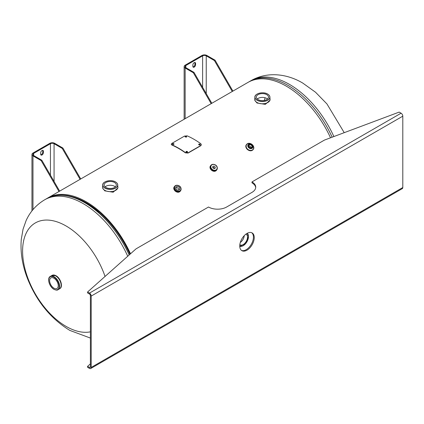 <?xml version="1.0" encoding="UTF-8"?>
<svg xmlns="http://www.w3.org/2000/svg" width="424" height="424" viewBox="0 0 424 424"><rect width="100%" height="100%" fill="white"/><g stroke="black" fill="none" stroke-linecap="round" stroke-linejoin="round"><path stroke-width="0.64" d="M130.523 253.769A76.861 44.377 -120 0 0 86.22 201.787A76.861 44.377 -120 0 0 47.79 197.982A76.861 44.377 -120 0 0 47.059 198.421M330.529 137.805A76.861 44.377 -120 0 0 286.407 86.215A76.861 44.377 -120 0 0 247.976 82.41L47.79 197.982M90.392 331.833A61.485 35.499 60 0 1 66.07 326.385A61.485 35.499 60 0 1 22.594 251.077A61.485 35.499 60 0 1 66.07 225.976A61.485 35.499 60 0 1 105.051 276.448M265.148 97.774A61.077 35.261 -120 0 0 264.3 100.456M53.933 288.156A6.084 3.514 -120 0 0 56.975 288.458A6.084 3.514 -120 0 0 57.908 283.582A6.084 3.514 -120 0 0 53.933 278.218A6.084 3.514 -120 0 0 50.891 277.916A6.084 3.514 -120 0 0 49.958 282.792A6.084 3.514 -120 0 0 53.933 288.156M51.797 275.542A7.685 4.436 60 0 1 55.687 275.897A7.685 4.436 60 0 1 60.717 282.713A7.685 4.436 60 0 1 59.482 288.855M251.459 147.531A1.728 1.362 35.1 0 0 251.814 147.208A1.728 1.362 35.1 0 0 251.416 145.289A1.728 1.362 35.1 0 0 249.339 144.897A1.728 1.362 35.1 0 0 248.983 145.22A1.728 1.362 35.1 0 0 249.381 147.139A1.728 1.362 35.1 0 0 251.459 147.531M251.103 147.669A1.728 1.362 35.1 0 0 248.793 146.047M248.676 144.218A2.724 2.147 -144.9 0 1 251.946 144.833A2.724 2.147 -144.9 0 1 252.572 147.859A2.724 2.147 -144.9 0 1 252.01 148.368A2.724 2.147 -144.9 0 1 248.74 147.748A2.724 2.147 -144.9 0 1 248.114 144.727A2.724 2.147 -144.9 0 1 248.676 144.218M248.088 144.764A2.724 2.147 -144.9 0 1 248.623 144.293A2.724 2.147 -144.9 0 1 251.872 144.891A2.724 2.147 -144.9 0 1 252.545 147.897M270.062 98.978A7.685 4.436 180 0 1 270.088 99.349L270.088 100.101L265.339 104.368L256.965 103L254.713 100.101L254.713 99.349A7.685 4.436 180 0 1 254.739 98.978M267.523 99.015A6.084 3.514 0 0 0 266.701 98.426A6.084 3.514 0 0 0 257.278 99.015M266.701 94.637A6.084 3.514 180 0 1 268.487 97.117A6.084 3.514 180 0 1 264.73 100.366A6.084 3.514 180 0 1 258.099 99.603A6.084 3.514 180 0 1 256.313 97.117A6.084 3.514 180 0 1 260.071 93.874A6.084 3.514 180 0 1 266.701 94.637M240.307 242.448A6.084 3.514 120 0 0 244.224 235.675M245.883 234.175A6.084 3.514 -60 0 1 246.259 234.339A6.084 3.514 -60 0 1 247.521 237.127A6.084 3.514 -60 0 1 244.865 243.249A6.084 3.514 -60 0 1 240.175 244.881A6.084 3.514 -60 0 1 239.841 244.637M179.082 189.931A2.152 1.696 35.1 0 0 179.527 189.528A2.152 1.696 35.1 0 0 179.034 187.143A2.152 1.696 35.1 0 0 176.448 186.65A2.152 1.696 35.1 0 0 176.002 187.053A2.152 1.696 35.1 0 0 176.495 189.443A2.152 1.696 35.1 0 0 179.082 189.931M178.923 190.01A2.152 1.696 35.1 0 0 177.889 188.113A2.152 1.696 35.1 0 0 175.753 187.784M117.883 186.83A7.685 4.436 180 0 1 117.914 187.207L117.914 187.959L113.171 192.226L104.792 190.858L102.539 187.959L102.539 187.207A7.685 4.436 180 0 1 102.566 186.83M115.349 186.873A6.084 3.514 0 0 0 114.528 186.284A6.084 3.514 0 0 0 105.104 186.873M105.926 187.461A6.084 3.514 180 0 1 104.14 184.975A6.084 3.514 180 0 1 107.897 181.732A6.084 3.514 180 0 1 114.528 182.495A6.084 3.514 180 0 1 116.308 184.975A6.084 3.514 180 0 1 112.556 188.224A6.084 3.514 180 0 1 105.926 187.461M214.846 168.429A1.383 1.092 35.1 0 0 215.127 168.169A1.383 1.092 35.1 0 0 214.814 166.632A1.383 1.092 35.1 0 0 213.15 166.319A1.383 1.092 35.1 0 0 212.864 166.579A1.383 1.092 35.1 0 0 213.182 168.116A1.383 1.092 35.1 0 0 214.846 168.429M214.544 168.54A1.383 1.092 35.1 0 0 212.71 167.252M186.449 137.169C186.809 136.581 186.433 136.417 185.33 136.682L185.124 136.873M186.428 136.904C186.783 136.316 186.406 136.152 185.299 136.417C184.944 137 185.32 137.159 186.428 136.904L186.661 136.576M173.771 144.489C174.126 143.9 173.75 143.741 172.648 144.006L172.441 144.192M173.745 144.229C174.1 143.641 173.723 143.476 172.616 143.741C172.261 144.319 172.637 144.483 173.745 144.229L173.978 143.9M199.98 145.141C200.335 144.446 199.964 144.176 198.856 144.335L198.655 144.531M200.006 144.913C200.367 144.213 199.99 143.943 198.883 144.096C198.527 144.785 198.904 145.061 200.006 144.913L200.239 144.605M187.297 152.465C187.657 151.771 187.281 151.501 186.178 151.654L185.977 151.85M187.328 152.232C187.684 151.538 187.307 151.262 186.2 151.421C185.845 152.11 186.221 152.38 187.328 152.232L187.562 151.924M200.806 145.506L188.129 152.826L185.421 152.613A77.168 44.552 -120 0 0 171.81 144.759L171.254 144.181L171.821 143.413L184.498 136.088L187.207 135.866A77.168 44.552 60 0 1 200.817 143.725L201.368 144.764L200.775 145.734L188.092 153.053L185.394 152.852A76.861 44.377 -120 0 0 171.837 145.024L171.291 144.314M201.342 144.876L200.775 145.734M171.81 144.759L171.837 145.024M186.2 151.421L185.966 151.728M198.883 144.096L198.649 144.409M172.616 143.741L172.383 144.065M185.299 136.417L185.065 136.745M195.57 63.446L195.57 64.755A1.924 1.108 -60 0 1 194.727 66.69A1.924 1.108 -60 0 1 193.249 67.204A1.924 1.108 -60 0 1 192.851 66.324L192.851 65.015A1.924 1.108 -60 0 1 193.689 63.081A1.924 1.108 -60 0 1 195.173 62.567A1.924 1.108 -60 0 1 195.57 63.446L194.918 63.075L194.918 64.379A1.924 1.108 -60 0 1 192.978 66.918M185.802 65.556A2.56 1.479 0 0 0 185.049 66.605A2.56 1.479 0 0 0 185.802 67.649L185.802 65.556L202.619 55.846L202.619 87.333M194.791 62.476A1.924 1.108 -60 0 1 194.918 63.075M185.802 67.649L193.98 72.372L193.328 72.748L185.15 68.025A3.482 2.009 0 0 1 184.133 66.605A3.482 2.009 0 0 1 185.15 65.179L201.967 55.475A3.482 2.009 0 0 1 206.891 55.475L215.069 60.192L214.417 60.568L206.239 55.846A2.56 1.479 0 0 0 202.619 55.846M193.328 72.748L211.173 103.652M193.98 72.372L211.825 103.281M215.069 60.192L232.914 91.102M214.417 60.568L232.262 91.478M40.678 154.182L40.678 152.873A1.924 1.108 -60 0 1 41.515 150.939A1.924 1.108 -60 0 1 42.994 150.425A1.924 1.108 -60 0 1 43.391 151.304L43.391 152.613A1.924 1.108 -60 0 1 42.554 154.548A1.924 1.108 -60 0 1 41.075 155.062A1.924 1.108 -60 0 1 40.678 154.182M33.629 153.414A2.56 1.479 0 0 0 32.876 154.458A2.56 1.479 0 0 0 33.629 155.507L33.629 153.414L50.445 143.704L50.445 175.192M42.612 150.334A1.924 1.108 -60 0 1 42.745 150.928L42.745 152.237A1.924 1.108 -60 0 1 40.805 154.776M32.977 209.631L32.977 155.884A3.482 2.009 0 0 1 31.959 154.458A3.482 2.009 0 0 1 32.977 153.037L49.794 143.328A3.482 2.009 0 0 1 54.717 143.328L62.895 148.05L62.243 148.427L54.065 143.704A2.56 1.479 0 0 0 50.445 143.704M80.74 178.96L62.895 148.05M80.088 179.336L62.243 148.427M32.977 155.884L41.155 160.601L41.806 160.23L33.629 155.507M59 191.51L41.155 160.601M59.651 191.134L41.806 160.23M247.001 250.165A10.25 5.915 120 0 0 253.695 241.134A10.25 5.915 120 0 0 252.126 232.919A10.25 5.915 120 0 0 247.001 233.428A10.25 5.915 120 0 0 240.307 242.459A10.25 5.915 120 0 0 241.876 250.669A10.25 5.915 120 0 0 247.001 250.165M241.489 250.409A10.25 5.915 120 0 0 246.19 249.694A10.25 5.915 120 0 0 252.768 241.033A10.25 5.915 120 0 0 251.702 232.712M91.202 296.074A2.427 1.405 -120 0 0 89.485 293.101L87.583 291.998L136.04 248.856L208.507 207.018A12.81 7.394 0 0 0 226.623 207.018L251.983 192.374A12.81 7.394 0 0 0 255.736 187.143A12.81 7.394 0 0 0 251.983 181.917L324.45 140.079L399.175 112.1L401.083 113.203A2.427 1.405 60 0 1 402.8 116.176L91.202 296.074L91.202 367.417L402.8 187.519L402.8 116.176M90.392 363.866L87.583 366.368L89.485 367.47A1.283 0.742 -120 0 0 90.127 367.534A1.283 0.742 -120 0 0 90.392 366.946L90.392 295.608A1.283 0.742 -120 0 0 89.485 294.039L87.583 292.936L87.583 291.998M255.709 187.615A12.81 7.394 0 0 0 251.983 182.855L251.983 181.917M87.583 366.368L87.583 367.306L89.485 368.408A2.427 1.405 -120 0 0 90.699 368.525A2.427 1.405 -120 0 0 91.202 367.417M402.8 187.519A2.427 1.405 60 0 1 402.296 188.627L90.699 368.525M129.166 254.972A76.861 44.377 -120 0 0 84.715 202.656A76.861 44.377 -120 0 0 46.285 198.851L44.69 199.773A76.861 44.377 60 0 1 83.12 203.578A76.861 44.377 60 0 1 127.73 256.255M130.009 254.225A75.912 43.826 -120 0 0 86.13 202.614A75.912 43.826 -120 0 0 72.758 196.847M129.866 254.352A76.076 43.921 -120 0 0 99.555 212.551A76.076 43.921 -120 0 0 85.887 202.624M333.874 136.549A76.861 44.377 -120 0 0 289.507 84.424A76.861 44.377 -120 0 0 251.077 80.618L249.482 81.535A76.861 44.377 60 0 1 287.912 85.346A76.861 44.377 60 0 1 332.151 137.196M51.993 275.436A7.685 4.436 60 0 1 52.131 275.351A7.685 4.436 60 0 1 55.973 275.733A7.685 4.436 60 0 1 60.992 282.506A7.685 4.436 60 0 1 59.816 288.664A7.685 4.436 60 0 1 59.673 288.744M52.126 275.377A7.685 4.436 60 0 1 55.687 275.897A7.685 4.436 60 0 1 60.706 282.67A7.685 4.436 60 0 1 59.53 288.829L57.993 289.719A7.685 4.436 60 0 0 59.169 283.561A7.685 4.436 60 0 0 54.15 276.787A7.685 4.436 60 0 0 50.308 276.406L51.839 275.521A7.685 4.436 60 0 1 55.687 275.897A7.685 4.436 60 0 1 60.632 282.421A7.685 4.436 60 0 1 59.795 288.654M53.933 289.21A7.378 4.261 60 0 1 48.712 280.174A7.378 4.261 60 0 1 53.933 277.164A7.378 4.261 60 0 1 59.148 286.2A7.378 4.261 60 0 1 53.933 289.21M56.026 275.764A7.611 4.394 60 0 1 61.406 285.114M253.223 149.434A4.166 3.286 -144.9 0 1 253.155 149.534A4.166 3.286 -144.9 0 1 252.296 150.313A4.166 3.286 -144.9 0 1 247.293 149.37A4.166 3.286 -144.9 0 1 246.339 144.748A4.166 3.286 -144.9 0 1 246.413 144.648M252.439 150.112A4.166 3.286 -144.9 0 1 247.436 149.168A4.166 3.286 -144.9 0 1 246.482 144.547A4.166 3.286 -144.9 0 1 247.34 143.768A4.16 3.281 -144.9 0 1 252.831 145.241A4.16 3.281 -144.9 0 1 252.434 150.107A4.16 3.281 -144.9 0 1 246.948 148.633A4.16 3.281 -144.9 0 1 247.346 143.768A4.166 3.286 -144.9 0 1 252.344 144.711A4.166 3.286 -144.9 0 1 253.292 149.333A4.166 3.286 -144.9 0 1 252.439 150.112M247.436 143.884A4.007 3.159 -144.9 0 1 252.72 145.299A4.007 3.159 -144.9 0 1 252.344 149.99A4.007 3.159 -144.9 0 1 247.06 148.57A4.007 3.159 -144.9 0 1 247.436 143.884M251.877 148.056A2.417 1.908 -144.9 0 1 248.692 147.197A2.417 1.908 -144.9 0 1 248.92 144.372A2.417 1.908 -144.9 0 1 252.105 145.225A2.417 1.908 -144.9 0 1 251.877 148.056M269.977 98.591L270.088 99.349A7.685 4.436 180 0 1 265.344 103.445A7.685 4.436 180 0 1 256.965 102.486A7.685 4.436 180 0 1 254.713 99.349L254.824 98.591A7.685 4.436 0 0 0 256.965 102.47A7.685 4.436 0 0 0 265.928 103.276A7.685 4.436 0 0 0 269.977 98.591L269.897 97.515A7.515 4.341 180 0 1 265.016 101.257A7.515 4.341 180 0 1 257.087 100.26A7.515 4.341 180 0 1 254.904 97.515A7.515 4.341 180 0 1 256.631 94.409M267.661 94.08A7.441 4.298 0 0 0 257.14 94.08A7.441 4.298 0 0 0 257.14 100.159A7.441 4.298 0 0 0 267.661 100.159A7.441 4.298 0 0 0 267.661 94.08M268.169 94.409A7.515 4.341 180 0 1 269.897 97.515C270.024 96.174 269.293 95.029 267.703 94.08C263.224 91.202 254.05 93.609 254.904 97.515L254.824 98.591M239.756 246.185A7.441 4.298 120 0 0 245.395 243.885A7.441 4.298 120 0 0 248.48 236.571A7.441 4.298 120 0 0 247.181 233.327M242.682 245.968A7.515 4.341 -60 0 1 239.761 246.259L245.443 243.858L248.501 236.544L247.25 233.29A7.515 4.341 -60 0 1 248.453 235.972M180.375 191.033A3.715 2.931 -144.9 0 1 180.322 191.113A3.715 2.931 -144.9 0 1 179.559 191.807A3.715 2.931 -144.9 0 1 175.091 190.964A3.715 2.931 -144.9 0 1 174.243 186.841A3.715 2.931 -144.9 0 1 174.301 186.761M180.608 190.652A3.71 2.926 -144.9 0 1 179.67 191.643A3.715 2.931 -144.9 0 1 175.207 190.805A3.715 2.931 -144.9 0 1 174.354 186.682A3.715 2.931 -144.9 0 1 174.598 186.39L174.243 186.841C172.234 189.321 176.845 193.63 179.548 191.818L180.433 190.954A3.715 2.931 -144.9 0 1 179.67 191.648A3.71 2.926 -144.9 0 1 175.054 190.646A3.71 2.926 -144.9 0 1 174.582 186.417M180.412 190.933A3.684 2.904 -144.9 0 1 179.654 191.622A3.684 2.904 -144.9 0 1 175.229 190.784A3.684 2.904 -144.9 0 1 174.386 186.692L174.64 186.327A3.684 2.904 -144.9 0 1 175.398 185.638A3.684 2.904 -144.9 0 1 179.829 186.475A3.684 2.904 -144.9 0 1 180.672 190.567A3.684 2.904 -144.9 0 1 179.914 191.251A3.684 2.904 -144.9 0 1 175.483 190.418A3.684 2.904 -144.9 0 1 174.64 186.327L175.435 185.606C177.598 184.398 182.389 186.39 180.672 190.567L180.412 190.933M180.497 190.811A3.689 2.91 -144.9 0 1 179.654 191.627A3.689 2.91 -144.9 0 1 175.154 190.721A3.689 2.91 -144.9 0 1 174.471 186.571M179.834 190.864A3.376 2.661 -144.9 0 1 175.377 189.671A3.376 2.661 -144.9 0 1 175.695 185.717A3.376 2.661 -144.9 0 1 180.152 186.915A3.376 2.661 -144.9 0 1 179.834 190.864M180.624 190.63A3.715 2.931 -144.9 0 1 180.433 190.954L180.624 190.63M117.803 186.449L117.914 187.207A7.685 4.436 180 0 1 113.166 191.304A7.685 4.436 180 0 1 104.792 190.344A7.685 4.436 180 0 1 102.539 187.207L102.65 186.449A7.685 4.436 0 0 0 104.792 190.328A7.685 4.436 0 0 0 113.749 191.134A7.685 4.436 0 0 0 117.803 186.449L117.724 185.373A7.515 4.341 180 0 1 112.842 189.115A7.515 4.341 180 0 1 104.908 188.113A7.515 4.341 180 0 1 102.73 185.373A7.515 4.341 180 0 1 104.452 182.267M104.967 188.012A7.441 4.298 0 0 0 115.487 188.012A7.441 4.298 0 0 0 115.487 181.938A7.441 4.298 0 0 0 104.967 181.938A7.441 4.298 0 0 0 104.967 188.012M115.996 182.267A7.515 4.341 180 0 1 117.724 185.373C117.846 184.032 117.114 182.887 115.524 181.933C111.051 179.061 101.871 181.467 102.73 185.373L102.65 186.449M216.622 170.093A3.715 2.931 -144.9 0 1 216.553 170.194A3.715 2.931 -144.9 0 1 215.79 170.888A3.715 2.931 -144.9 0 1 211.327 170.045A3.715 2.931 -144.9 0 1 210.474 165.922A3.715 2.931 -144.9 0 1 210.548 165.826M216.871 169.695A3.71 2.926 -144.9 0 1 215.927 170.681A3.715 2.931 -144.9 0 1 211.465 169.844A3.715 2.931 -144.9 0 1 210.617 165.72A3.715 2.931 -144.9 0 1 210.861 165.434L210.474 165.922C208.465 168.402 213.076 172.711 215.779 170.899L216.696 169.992A3.715 2.931 -144.9 0 1 215.933 170.687A3.71 2.926 -144.9 0 1 211.316 169.69A3.71 2.926 -144.9 0 1 210.839 165.455M216.781 169.801A3.684 2.904 -144.9 0 1 216.675 169.971A3.684 2.904 -144.9 0 1 215.917 170.66A3.684 2.904 -144.9 0 1 211.486 169.823A3.684 2.904 -144.9 0 1 210.643 165.736A3.684 2.904 -144.9 0 1 210.765 165.577M216.759 169.849A3.689 2.91 -144.9 0 1 215.917 170.665A3.689 2.91 -144.9 0 1 211.412 169.764A3.689 2.91 -144.9 0 1 210.733 165.609M216.145 170.337A3.684 2.904 -144.9 0 1 211.714 169.499A3.684 2.904 -144.9 0 1 210.871 165.408A3.684 2.904 -144.9 0 1 211.629 164.724A3.684 2.904 -144.9 0 1 216.06 165.556A3.684 2.904 -144.9 0 1 216.903 169.648A3.684 2.904 -144.9 0 1 216.145 170.337M216.065 169.945A3.376 2.661 -144.9 0 1 211.608 168.752A3.376 2.661 -144.9 0 1 211.931 164.804A3.376 2.661 -144.9 0 1 216.383 165.996A3.376 2.661 -144.9 0 1 216.065 169.945M216.887 169.669A3.715 2.931 -144.9 0 1 216.696 169.992L216.887 169.669M195.57 64.755L194.918 64.379M185.15 68.025L185.15 118.678M206.239 93.609L206.239 55.846M43.391 151.304L42.745 150.928M43.391 152.613L42.745 152.237M54.065 181.467L54.065 143.704M89.485 293.101L401.083 113.203M90.392 366.946L89.485 367.47M44.69 199.773C36.326 204.766 30.136 211.693 26.124 220.544L23.05 229.204L21.264 239.481C20.262 252.37 22.361 265.466 27.565 278.759C36.665 301.448 50.748 318.668 69.822 330.407L90.392 338.071M46.285 198.851C57.611 192.814 70.776 194.049 85.786 202.55L99.555 212.551M251.077 80.618C268.079 70.919 287.991 74.216 302.805 83.104L315.551 92.252L326.957 103.949L344.23 132.675M248.724 81.991L249.482 81.535M51.887 275.494L56.01 275.733C60.653 278.128 63.319 287.027 59.816 288.664L59.572 288.808M50.308 276.406C46.693 278.186 49.391 286.942 53.996 289.354C56.047 290.233 57.378 290.355 57.993 289.719M246.339 144.748C244.086 147.52 249.259 152.349 252.285 150.319L253.292 149.333C255.545 146.582 250.356 141.738 247.34 143.768L246.339 144.748M252.519 147.934C252.99 145.093 251.702 143.869 248.655 144.261L248.061 144.801M216.675 169.971L216.903 169.648C218.62 165.471 213.828 163.478 211.666 164.687L210.643 165.736M171.285 144.452L171.254 144.181M184.133 66.605L184.133 119.266M31.959 154.458L31.959 210.892"/></g></svg>

